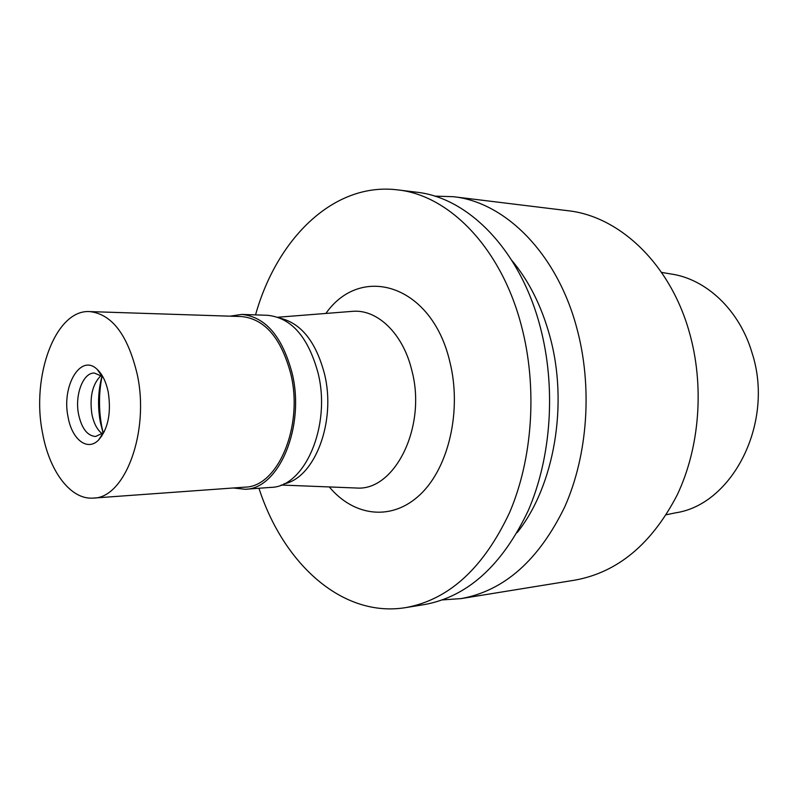 <?xml version="1.0" encoding="UTF-8"?>
<svg xmlns="http://www.w3.org/2000/svg" width="798" height="798" viewBox="0 0 798 798"><rect width="100%" height="100%" fill="white"/><g stroke="black" fill="none" stroke-linecap="round" stroke-linejoin="round"><path stroke-width="1.2" d="M666.3 514.76L675.657 512.815C732.754 504.506 774.728 422.381 752.095 353.015C739.497 310.023 706.18 278.981 670.958 273.973L661.542 272.407M103.171 432.905L101.815 426.77C98.643 409.773 98.723 392.965 102.064 376.327M280.597 318.292C301.415 323.569 316.038 342.073 324.467 373.813C336.487 421.723 314.592 478.291 283.859 483.877M277.874 317.235L353.025 311.3C377.683 309.365 403.17 333.853 411.848 370.511C426.99 426.701 394.751 491.239 356.497 488.017L354.641 487.947M353.025 311.3L351.17 311.439M329.295 486.94C354.023 516.645 392.187 521.543 420.546 494.211C448.965 467.139 462.062 409.783 449.743 361.404C431.688 284.327 360.935 263.34 325.883 313.444M255.55 314.891C276.776 238.752 333.704 181.874 397.564 189.874C449.134 195.141 501.294 247.919 521.463 325.983C537.573 387.1 532.805 458.561 509.503 512.735C483.448 568.126 448.865 599.747 405.773 607.597C342.282 618.101 283.16 563.508 258.961 488.256M405.773 607.597L424.466 604.555C467.578 596.705 502.142 565.453 528.156 510.78C551.438 457.314 556.216 386.87 540.146 326.591C520.037 249.614 467.957 197.465 416.356 192.178L397.564 189.874M511.857 260.457C528.884 280.816 541.533 306.013 549.792 336.048C568.695 403.948 554.341 486.122 517.204 532.575M434.631 196.118L453.294 196.697C504.895 202.024 556.755 252.926 576.735 327.779C592.705 386.412 587.917 454.87 564.715 506.939C538.78 560.196 504.276 590.749 461.194 598.59L442.561 599.897M461.194 598.59L575.009 580.116C617.652 572.356 651.687 544.027 677.113 495.129C699.896 447.379 704.634 384.995 689.113 331.439C669.682 263.091 618.909 216.078 567.747 210.692L453.294 196.697M245.215 489.274L270.951 487.379C304.676 487.169 331.37 425.883 318.083 373.115C308.208 336.995 291.37 317.724 267.569 315.3L241.784 314.422C265.485 316.866 282.263 336.447 292.128 373.165C305.395 426.83 278.801 489.124 245.215 489.274L233.295 487.987M229.914 316.178L241.784 314.422M93.366 498.082L244.976 487.139C277.774 487.019 303.719 426.252 290.781 373.903C281.175 338.043 264.786 318.931 241.624 316.557L89.705 311.589C111.969 314.053 127.81 334.961 137.216 374.292C149.874 431.808 124.857 498.351 93.366 498.082C70.663 500.067 49.296 471.239 42.533 432.945C31.022 376.437 55.421 309.245 89.705 311.589M68.089 417.115C71.92 439.439 87.361 451.628 98.563 440.037C108.129 428.865 111.361 412.935 108.259 392.227C106.134 381.943 102.443 374.322 97.176 369.384C80.648 353.075 61.326 386.142 68.089 417.115M103.261 377.514L102.114 376.377L94.373 373.045C82.992 372.486 74.553 395.229 78.623 414.591C81.745 428.556 87.411 435.848 95.62 436.486L103.221 432.855L104.319 431.668M102.224 433.753C97.236 429.923 93.795 423.429 91.92 414.262C89.436 396.875 92.488 383.958 101.077 375.509M103.072 432.995L100.438 422.581C97.506 406.641 98.014 391.2 101.964 376.237M281.175 485.034L356.497 488.017M102.114 376.377L97.176 369.384M103.221 432.855L98.563 440.037M100.997 436.287L101.695 436.257M99.75 373.035L100.448 373.035"/></g></svg>
